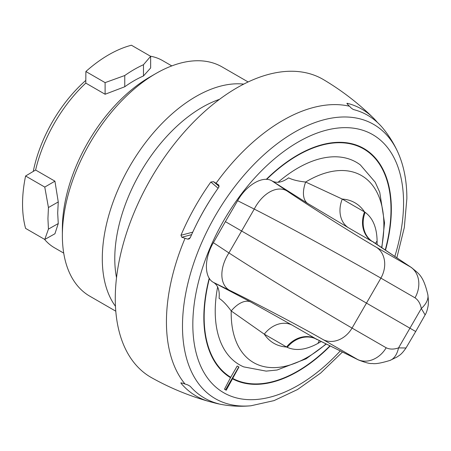 <?xml version="1.0" encoding="UTF-8"?>
<svg xmlns="http://www.w3.org/2000/svg" width="451" height="451" viewBox="0 0 451 451"><rect width="100%" height="100%" fill="white"/><g stroke="black" fill="none" stroke-linecap="round" stroke-linejoin="round"><path stroke-width="0.68" d="M226.222 390.228L238.957 367.018L237.203 366.009L230.495 377.667L224.468 389.224L226.222 390.228L225.551 389.839L238.771 366.911M224.474 389.219L225.551 389.839M181.86 382.961L180.964 383.187L181.804 382.944L187.751 384.889L190.243 386.327A163.251 94.253 120 0 0 218.853 403.859L218.419 403.848A66.173 53.212 103 0 1 217.016 403.549A66.173 53.212 103 0 1 216.04 403.307A308.811 248.309 103 0 1 213.548 402.653L213.847 402.365M218.853 403.859L218.453 403.758M213.548 402.653L210.831 401.942L211.356 401.429M210.831 401.942A165.641 95.635 -60 0 1 209.23 401.52A165.641 95.635 -60 0 1 180.964 383.187L180.936 382.786M209.236 401.52C189.076 395.877 169.835 387.922 151.525 377.662A172.051 99.333 -60 0 1 115.27 298.545A172.051 99.333 120 0 1 190.773 124.978A172.051 99.333 120 0 1 323.57 79.669C341.61 90.397 358.117 103.082 373.09 117.722A165.641 95.635 -60 0 1 377.087 122.041L377.515 122.531M218.977 185.389L218.419 184.786L218.853 187.142A163.251 94.253 120 0 0 190.243 237.711L189.183 238.923L187.751 239.165L181.804 237.243L180.964 235.27A165.641 95.635 -60 0 1 210.831 182.029L213.548 181.691A308.811 43.786 -144.2 0 1 216.04 183.264A66.173 9.381 -144.2 0 1 218.419 184.786L218.808 185.13M381.213 126.257L381.918 127.047A163.251 94.253 120 0 0 353.313 109.514L351.256 108.093A66.173 53.212 -77 0 0 349.474 106.227A308.811 248.309 -77 0 0 347.541 104.333L347.219 103.285A165.641 95.635 -60 0 1 373.078 117.711M346.881 103.38L347.219 103.285L347.174 103.933M190.266 237.666L187.751 239.165M181.804 237.243L191.596 234.655M214.58 193.316A155.73 89.912 120 0 0 195.452 226.453M180.964 235.27L192.757 232.169M218.098 188.208L210.831 182.029M219.147 186.449L213.548 181.691M116.521 277.698A123.523 71.314 -60 0 1 114.779 258.643A123.523 71.314 120 0 1 219.496 99.338M243.737 84.117A132.346 76.411 120 0 0 149.625 137.38A132.346 76.411 120 0 0 102.298 258.643A132.346 76.411 -60 0 0 115.462 306.302M115.783 311.19L89.783 296.177A132.346 76.411 -60 0 1 62.368 235.591L62.368 228.494A123.659 71.393 -60 0 1 149.811 77.042L155.95 73.496A132.346 76.411 120 0 0 62.368 235.591M248.135 81.958L222.129 66.945A132.346 76.411 120 0 0 155.95 73.496M58.264 223.549L57.689 213.075L58.264 201.941L48.443 207.533L47.936 218.611L48.443 229.102L58.264 223.549L54.926 233.765L44.767 239.464L48.443 229.102M63.721 253.112L54.52 247.802A108.082 62.401 -60 0 1 44.497 239.306M150.42 56.195A108.082 62.401 -60 0 1 162.602 60.592L171.803 65.908M150.651 56.324L150.651 67.96L143.474 75.965L143.474 64.718L150.651 56.324L131.421 45.224A121.759 70.3 -60 0 0 108.646 54.83A121.759 70.3 -60 0 0 85.876 71.517L85.791 83.102L105.106 94.253L124.758 86.767A108.082 62.401 -60 0 1 143.474 75.965M44.767 239.464L25.594 228.392A121.759 70.3 -60 0 1 25.594 176.003L35.606 170.021A108.082 62.401 -60 0 1 85.791 83.102M35.606 170.021L54.926 181.172L58.264 201.941M85.808 80.396A104.113 60.113 120 0 0 33.267 171.419M143.474 64.718A121.759 70.3 -60 0 0 124.758 75.526L105.106 82.623L85.876 71.517M48.443 207.533L44.767 187.075L25.594 176.003M124.758 75.526L124.758 86.767M105.106 82.623L105.106 94.253M54.926 181.172L44.767 187.075M250.649 301.945A26.468 14.128 118.6 0 0 231.211 310.959C226.718 304.82 222.676 300.608 219.079 298.314C219.829 290.568 218.013 285.291 213.627 282.495L250.649 301.945L291.904 324.996A455.307 13.761 27.5 0 1 315.497 338.616L358.387 359.932C365.541 362.7 370.158 363.889 372.238 363.489C375.322 364.132 381.247 363.106 390.014 360.411A23.593 13.885 82.5 0 0 398.532 347.89M425.113 314.883L421.302 308.507A23.582 13.902 -22.4 0 0 427.881 294.869L428.45 300.558L428.219 305.304C427.424 309.814 426.392 313.005 425.113 314.883L415.698 331.519L225.387 221.644L213.374 242.7C204.021 258.496 204.094 277.568 213.543 282.444L213.627 282.495M225.387 221.644L237.615 200.712C246.618 184.718 263.175 175.247 272.116 180.986L272.207 181.037C276.824 183.439 282.298 182.373 288.629 177.846C292.417 179.814 298.088 181.212 305.643 182.035A26.468 14.128 -58.6 0 0 307.559 203.373L272.207 181.037M278.07 182.277A116.905 67.498 -60 0 1 360.349 164.914L375.215 182.215L379.742 192.267L384.534 222.912L381.85 247.819M326.287 344.057L306.054 358.838L277.123 370.012L266.158 371.117L243.737 366.888A116.905 67.498 -60 0 1 217.636 286.949M213.543 282.444L229.486 290.269C255.001 302.694 302.7 327.753 323.271 339.699L358.387 359.932M326.017 343.927A107.964 62.334 120 0 1 231.211 310.959L264.28 334.163A429.538 12.983 27.5 0 1 286.537 347.016L287.242 347.343C295.986 351.171 306.235 349.846 317.983 343.369L321.185 341.537M317.983 343.369A26.468 17.403 61.9 0 1 319.404 340.657M377.115 244.662L377.104 240.969C376.839 227.558 372.859 218.025 365.169 212.365L364.538 211.919A429.538 12.978 -147.5 0 1 342.275 199.066L305.643 182.035A107.964 62.334 120 0 1 381.602 247.655M365.169 212.365A26.468 22.432 -60.3 0 0 372.458 241.606L371.742 241.195A26.468 22.375 -60.3 0 1 364.538 211.919A81.112 46.831 -60 0 0 342.275 199.066A26.468 20.791 -59.7 0 0 348.149 227.575L307.559 203.373M315.497 338.616A26.468 22.375 120.3 0 0 286.537 347.016A81.112 46.831 -60 0 1 264.28 334.163A26.468 20.791 119.7 0 1 291.904 324.996M287.242 347.343A26.468 22.432 120.3 0 1 316.207 339.034L357.384 359.396A24.704 20.171 120 0 0 386.169 347.772C389.771 349.474 393.903 349.508 398.56 347.879L405.996 347.992C401.08 355.1 399.434 355.151 397.117 356.955L389.997 360.417M377.104 240.969A26.468 17.403 -1.9 0 0 375.463 243.563M372.565 241.471L410.681 267.082L376.568 247.385C355.935 235.546 310.384 206.761 286.87 190.88L272.116 180.986M213.374 242.7L228.933 252.932A32.162 20.622 124.9 0 0 229.486 290.269M398.56 347.879L421.302 308.507C420.377 303.647 418.28 300.09 415.01 297.818L380.892 278.126C354.3 262.832 294.745 229.672 254.257 209.072L228.933 252.932C267.015 277.698 325.515 312.695 352.051 328.08L386.169 347.772M286.87 190.88A32.162 20.633 -64.9 0 0 254.257 209.072L237.615 200.712M427.881 294.869C423.235 274.992 418.494 273.65 411.65 267.685L410.681 267.082A24.704 20.171 -60 0 1 415.01 297.818M232.468 378.271A132.115 76.281 120 0 0 329.918 345.855M385.222 250.068A132.115 76.281 120 0 0 364.166 149.219A132.115 76.281 120 0 0 266.648 179.391M209.422 278.504A132.115 76.281 120 0 0 230.715 377.267M209.225 278.188A132.577 76.546 120 0 0 203.841 317.453A132.577 76.546 120 0 0 230.495 377.667M385.475 250.237A132.577 76.546 120 0 0 391.333 209.208A132.577 76.546 120 0 0 266.276 179.374M232.248 378.677A132.577 76.546 120 0 0 330.194 345.99M340.24 350.957A149.01 86.034 -60 0 1 192.825 324.511A149.01 86.034 -60 0 1 298.19 142.009A149.01 86.034 -60 0 1 403.56 202.843A149.01 86.034 -60 0 1 394.805 256.456M396.841 257.814L404.316 227.507L406.864 198.558C406.875 180.857 403.797 165.241 397.624 151.705A158.352 91.423 120 0 0 272.257 147.618A158.352 91.423 120 0 0 182.486 326.169A158.352 91.423 -60 0 0 250.936 405.776L274.033 400.612L297.519 389.54L320.593 373.118L342.439 352.045M185.04 384.038A164.497 94.975 -60 0 1 166.436 321.924A164.497 94.975 120 0 1 185.04 238.331M349.474 106.227A164.497 94.975 120 0 0 216.04 183.264M371.742 241.195A455.307 13.755 -147.5 0 1 348.149 227.575M376.568 247.385A24.704 20.171 -60 0 1 380.892 278.126L352.051 328.08A24.704 20.165 120.1 0 1 323.271 339.699M217.016 403.549C228.223 406.092 239.532 406.836 250.936 405.776M397.624 151.705C393.582 142.933 388.452 134.832 382.239 127.407M317.081 339.507L316.145 339.197M411.65 267.685L373.304 242.125M405.996 347.992L415.698 331.519"/></g></svg>
